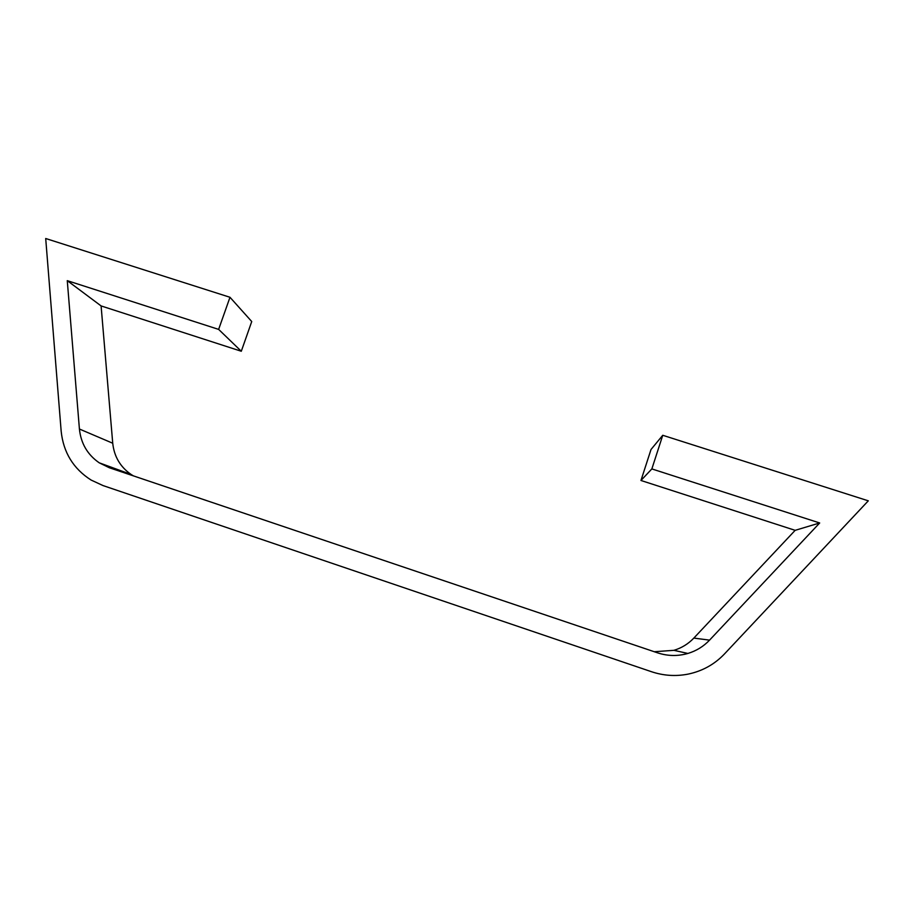 <?xml version="1.0" encoding="UTF-8"?>
<svg xmlns="http://www.w3.org/2000/svg" width="914" height="914" viewBox="0 0 914 914"><rect width="100%" height="100%" fill="white"/><g stroke="black" fill="none" stroke-linecap="round" stroke-linejoin="round"><path stroke-width="1.37" d="M229.985 297.279L251.738 321.545L241.296 351.25L101.1 305.927L67.27 280.655L79.415 429.02C80.912 443.427 87.516 454.692 99.226 462.815L109.349 467.751L657.52 652.825C667.631 656.138 677.765 656.355 687.888 653.453C696.319 650.905 703.54 646.461 709.561 640.131L819.687 522.968L651.853 468.916L662.753 435.281L868.3 500.826L724.448 653.978C714.382 664.512 702.146 671.242 687.739 674.189C675.48 676.52 663.393 675.686 651.476 671.71L102.996 485.563L91.069 480.033C73.349 468.722 63.386 452.464 61.169 431.259L45.7 238.508L229.985 297.279L218.64 329.394L67.27 280.655M101.1 305.927L112.73 443.233C114.159 456.554 120.294 466.974 131.148 474.492L133.421 475.874M654.287 651.728L673.926 650.322C681.661 647.98 688.299 643.902 693.84 638.086L795.157 530.337L819.687 522.968M795.157 530.337L640.965 480.478L651.019 449.482L662.753 435.281M640.965 480.478L651.853 468.916M241.296 351.25L218.64 329.394M112.73 443.233L79.415 429.02M693.84 638.086L709.561 640.131M131.148 474.492L99.226 462.815M673.926 650.322L687.888 653.453"/></g></svg>

